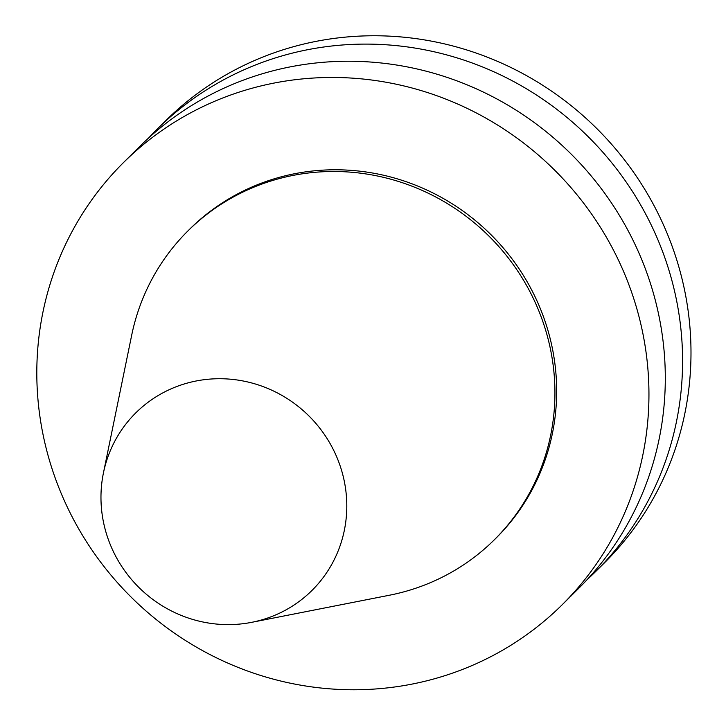 <?xml version="1.0" encoding="UTF-8"?>
<svg xmlns="http://www.w3.org/2000/svg" width="726" height="726" viewBox="0 0 726 726"><rect width="100%" height="100%" fill="white"/><g stroke="black" fill="none" stroke-linecap="round" stroke-linejoin="round"><path stroke-width="1.09" d="M123.547 162.515L139.9 146.289A311.436 300.682 45.2 0 1 266.814 72.464A311.436 300.682 45.2 0 1 619.705 215.876A311.436 300.682 45.2 0 1 578.568 588.496L562.214 604.722A311.436 300.682 45.2 0 1 129.409 595.384A311.436 300.682 45.2 0 1 123.547 162.515A311.436 300.682 45.2 0 1 250.452 88.69A311.436 300.682 45.2 0 1 603.351 232.102A311.436 300.682 45.2 0 1 562.214 604.722M186.763 383.228A125.072 120.752 45.2 0 1 342.427 473.37A125.072 120.752 45.2 0 1 251.659 622.336A125.072 120.752 45.2 0 1 103.437 472.925A125.072 120.752 45.2 0 1 186.763 383.228M103.437 472.925L131.66 335.339A217.537 210.032 45.2 0 1 187.943 230.895A217.537 210.032 45.2 0 1 276.597 179.331A217.537 210.032 45.2 0 1 523.092 279.501A217.537 210.032 45.2 0 1 494.352 539.772A217.537 210.032 45.2 0 1 389.463 595.22L251.659 622.336M187.943 230.895L189.677 229.18A217.537 210.032 45.2 0 1 278.321 177.616A217.537 210.032 45.2 0 1 524.816 277.786A217.537 210.032 45.2 0 1 496.085 538.057L494.352 539.772M148.721 137.904A311.436 300.682 45.2 0 1 157.179 129.146A311.436 300.682 45.2 0 1 284.093 55.321A311.436 300.682 45.2 0 1 636.983 198.733A311.436 300.682 45.2 0 1 595.846 571.353A311.436 300.682 45.2 0 1 587.035 579.747M157.179 129.146L165.592 120.806A311.436 300.682 45.2 0 1 292.505 46.981A311.436 300.682 45.2 0 1 645.396 190.394A311.436 300.682 45.2 0 1 604.259 563.013L595.846 571.353"/></g></svg>
